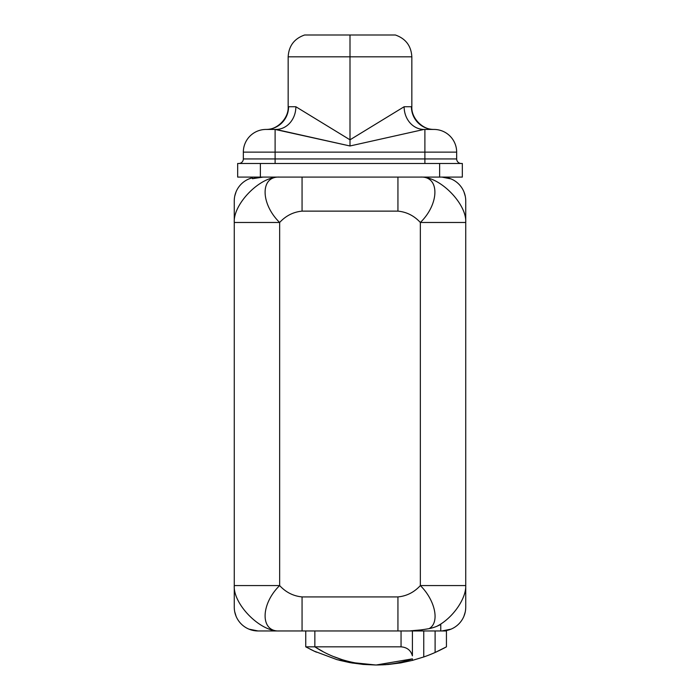 <?xml version="1.0" encoding="UTF-8"?>
<svg xmlns="http://www.w3.org/2000/svg" width="700" height="700" viewBox="0 0 700 700"><rect width="100%" height="100%" fill="white"/><g stroke="black" fill="none" stroke-linecap="round" stroke-linejoin="round"><path stroke-width="1.05" d="M465.22 612.071L463.942 616.201A23.826 23.826 0 0 0 465.736 607.136L465.736 200.918A23.826 23.826 0 0 0 441.91 177.091A23.826 23.826 0 0 1 465.736 200.918L465.736 222.477L420.35 222.477C414.155 215.758 406.683 211.977 397.941 211.129L302.059 211.129L302.059 177.091L295.12 177.091L462.332 177.091L439.635 177.091L439.635 163.476L260.365 163.476L260.365 177.091L295.12 177.091L237.668 177.091L260.365 177.091L260.365 163.476L462.332 163.476L462.332 177.091L462.332 163.476L439.635 163.476L439.635 177.091L397.941 177.091L397.941 211.129L302.059 211.129C293.317 211.977 285.845 215.758 279.65 222.477L234.264 222.477C233.039 203.919 260.426 175.936 279.65 177.091C259.998 175.919 260.514 203.901 279.65 222.477C285.845 215.758 293.317 211.977 302.059 211.129L302.059 177.091L397.941 177.091L397.941 211.129C406.683 211.977 414.155 215.758 420.35 222.477C439.486 203.901 440.002 175.919 420.35 177.091C439.574 175.936 466.961 203.919 465.736 222.477L465.736 585.576L420.35 585.576C414.155 592.296 406.683 596.076 397.941 596.916L397.941 630.962L397.941 596.916C406.683 596.076 414.155 592.296 420.35 585.576L420.35 222.477C439.486 203.901 440.002 175.919 420.35 177.091C439.574 175.936 466.961 203.919 465.736 222.477L420.35 222.477L420.35 585.576L465.736 585.576C466.27 598.675 452.55 618.494 436.686 626.369A43.942 43.942 0 0 1 429.082 628.644A43.942 43.942 0 0 0 436.678 626.369L440.773 624.514L440.773 630.962L440.773 624.514L436.686 626.369C452.55 618.494 466.27 598.675 465.736 585.576L465.736 607.136A23.826 23.826 0 0 1 441.91 630.962A23.826 23.826 0 0 0 463.942 616.201A23.826 23.826 0 0 1 451.028 629.142L441.91 630.962L451.028 629.142M263.043 177.091L252.42 178.71L252.42 177.782A23.826 23.826 0 0 0 234.264 200.918L234.264 222.477C233.039 203.919 260.426 175.936 279.65 177.091C259.998 175.919 260.514 203.901 279.65 222.477L279.65 585.576C260.514 604.144 259.998 632.135 279.65 630.962C260.426 632.117 233.039 604.135 234.264 585.576L234.264 607.136A23.826 23.826 0 0 0 258.09 630.962L279.65 630.962L258.09 630.962A23.826 23.826 0 0 1 248.973 629.142L258.09 630.962L248.973 629.142A23.826 23.826 0 0 1 236.057 616.201L236.031 616.149M237.668 177.091L237.668 163.476L260.365 163.476L237.668 163.476L237.668 177.091M248.973 178.911L252.42 177.782L252.42 178.71M252.578 178.657L255.491 177.861L252.578 178.657M259.114 177.293L262.553 177.1L259.114 177.293M252.42 177.782A23.826 23.826 0 0 0 234.264 200.918L234.264 607.136A23.826 23.826 0 0 0 236.057 616.201L234.719 611.765M401.345 662.795L388.395 664.475L376.101 665C388.719 664.939 400.82 662.891 412.405 658.858C400.82 662.891 388.719 664.939 376.101 665C353.054 664.457 332.64 658.403 314.851 646.844L401.056 646.844C407.05 647.325 410.839 650.317 412.405 655.839L412.405 630.962L412.405 655.839C410.839 650.317 407.05 647.325 401.056 646.844L401.056 630.962L401.056 646.844L314.851 646.844L314.851 630.962L305.751 630.962L305.751 646.844L314.851 646.844L305.751 646.844L313.889 651.017L336.989 659.645L362.661 664.379L376.101 665C353.054 664.457 332.64 658.403 314.851 646.844L313.924 646.844L314.851 646.844L314.851 630.962L423.754 630.962L423.754 656.968A145.381 145.381 0 0 0 435.102 652.488L446.442 646.844L446.442 630.962L446.442 646.844L435.102 652.488L435.102 630.962L435.102 652.488A145.381 145.381 0 0 1 423.754 656.968L412.405 660.389L412.405 658.858L376.171 665L412.405 658.858L412.405 660.389L400.697 662.9L412.405 660.389L423.754 656.968L423.754 630.962L446.442 630.962L279.65 630.962L302.059 630.962L302.059 596.916L397.941 596.916L302.059 596.916C293.317 596.076 285.845 592.296 279.65 585.576C285.845 592.296 293.317 596.076 302.059 596.916L302.059 630.962L305.751 630.962L305.751 646.844L306.652 646.844M422.494 629.773L410.769 630.805L422.494 629.773M404.46 630.962L404.46 630.945C410.594 631.19 418.793 630.42 429.074 628.644C440.081 622.571 435.207 600.215 420.35 585.576C435.207 600.215 440.081 622.571 429.074 628.644C418.793 630.42 410.594 631.19 404.46 630.945M234.264 585.576L234.264 222.477L279.65 222.477L279.65 585.576L234.264 585.576L279.65 585.576C260.514 604.144 259.998 632.135 279.65 630.962C260.426 632.117 233.039 604.135 234.264 585.576M404.88 177.091L400.155 177.091M313.933 651.044L316.409 652.181M351.348 662.874L363.694 664.466M305.751 630.962L305.751 646.844L314.93 651.508M375.436 665L363.16 664.423M350.779 662.778L336.989 659.645M400.689 662.909L388.395 664.475L376.092 665L383.539 664.808M391.834 663.863L386.488 664.501L391.834 663.863M377.947 664.991L385.98 664.668M435.969 652.102L444.308 648.008M352.231 663.031L376.092 665M445.672 647.273L436.012 652.076M315.166 647.045L322.744 651.429L315.166 647.045M334.224 656.775L341.67 659.488L334.224 656.775M375.909 665L353.938 662.742L375.804 665M349.738 662.594L339.246 660.249M444.491 647.911L438.428 650.956M461.195 163.476A4.541 4.541 0 0 1 456.662 158.935L424.891 158.935L424.891 163.476L424.891 158.935L275.109 158.935L275.109 163.476L275.109 158.935L243.338 158.935A4.541 4.541 90 0 1 238.805 163.476A4.541 4.541 -90 0 0 243.338 158.935L243.338 152.127A22.698 22.698 -90 0 1 266.035 129.439L275.993 129.439L350 145.976L424.007 129.439L433.965 129.439A22.698 22.54 90 0 1 411.425 106.741L404.136 106.741A22.698 19.871 -90 0 0 424.007 129.439L433.965 129.439A22.698 22.54 90 0 1 411.425 106.741L404.136 106.741L350 139.816L350 145.976L275.109 129.439L275.109 158.935L424.891 158.935L424.891 129.439L424.891 152.127L456.662 152.127L456.662 158.935A4.541 4.541 0 0 0 461.195 163.476M456.662 152.127A22.698 22.698 0 0 0 433.965 129.439A22.698 22.698 0 0 1 456.662 152.127L275.109 152.127L275.109 129.439L266.035 129.439A22.698 22.698 90 0 0 243.338 152.127L275.109 152.127L243.338 152.127L243.338 158.935L275.109 158.935L275.109 152.127L424.891 152.127L424.891 158.935L456.662 158.935L456.662 152.127A22.698 22.698 90 0 0 434.192 129.439L434.158 129.439M276.01 129.439A22.698 19.871 90 0 0 295.864 106.741L350 139.816L350 56.822L411.836 56.822L350 56.822L350 139.816L404.136 106.741A22.698 19.871 -90 0 0 424.007 129.439L350 145.976L350 139.816L295.864 106.741L288.575 106.741A22.698 22.54 -90 0 1 266.035 129.439L266.035 129.439A22.698 22.54 -90 0 0 288.575 106.741L295.864 106.741A22.698 19.871 90 0 1 276.01 129.439M304.614 35L350 35L304.614 35C294.28 38.623 288.803 45.894 288.164 56.822L350 56.822L288.164 56.822L288.164 106.75C288.899 118.344 276.902 130.008 266.236 129.43L265.755 129.439M395.386 35L350 35L350 56.822L350 35L395.386 35C405.72 38.623 411.197 45.894 411.836 56.822L411.836 106.75C411.101 118.344 423.098 130.008 433.764 129.43L434.245 129.439M465.281 196.289L463.969 191.905M236.057 191.852L234.78 195.982M302.059 177.091L299.845 177.091M451.028 178.911L441.91 177.091M376.591 665L377.125 665M310.249 649.233L314.431 651.271M412.405 660.389L400.444 662.944M376.119 665L388.185 664.501"/></g></svg>
